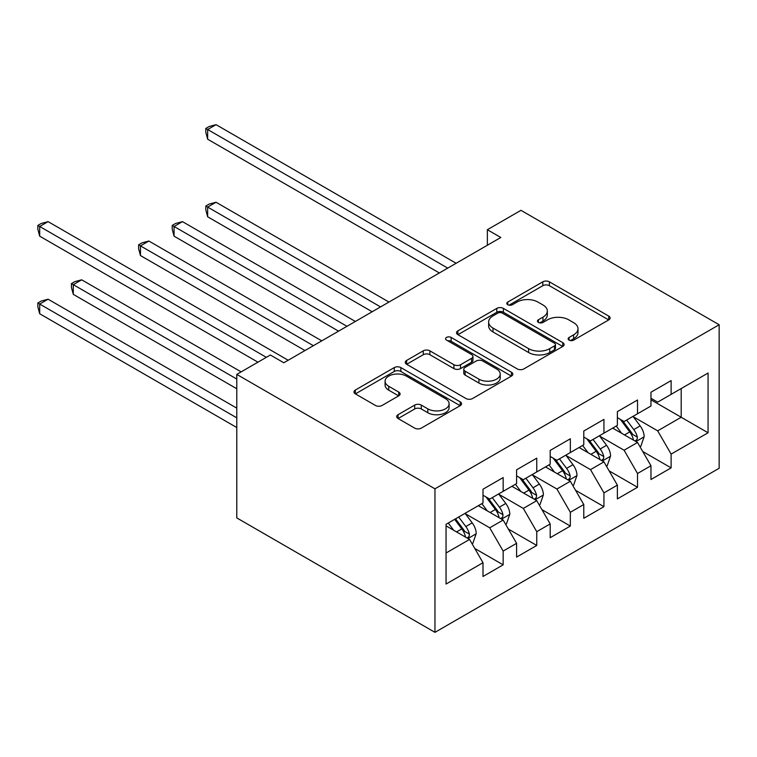 <?xml version="1.0" encoding="UTF-8"?>
<svg xmlns="http://www.w3.org/2000/svg" width="757" height="757" viewBox="0 0 757 757"><rect width="100%" height="100%" fill="white"/><g stroke="black" fill="none" stroke-linecap="round" stroke-linejoin="round"><path stroke-width="1.14" d="M569.094 340.13A3.265 1.883 0 0 0 573.711 340.13L608.742 319.899A4.665 2.697 0 0 0 610.104 317.997A4.665 2.697 0 0 0 608.742 316.095L549.393 281.831A4.665 2.697 0 0 0 542.797 281.831L507.767 302.052A3.265 1.883 0 0 0 506.812 303.387A3.265 1.883 0 0 0 507.767 304.721A3.265 1.883 0 0 0 512.375 304.721L516.908 302.1A14.922 8.611 0 0 1 538.019 302.1L542.958 304.957A14.922 8.611 0 0 1 547.33 311.051A14.922 8.611 0 0 1 542.958 317.136L538.426 319.757A3.265 1.883 0 0 0 537.47 321.091A3.265 1.883 0 0 0 538.426 322.425A3.265 1.883 0 0 0 543.043 322.425L547.576 319.804A14.922 8.611 0 0 1 568.677 319.804L573.626 322.662A14.922 8.611 0 0 1 577.998 328.756A14.922 8.611 0 0 1 573.626 334.84L569.094 337.461A3.265 1.883 0 0 0 568.138 338.795A3.265 1.883 0 0 0 569.094 340.13L569.094 337.461M398.05 414.704A4.665 2.697 0 0 0 396.677 416.605A4.665 2.697 0 0 0 398.05 418.507L414.704 428.121A4.665 2.697 0 0 0 421.289 428.121L460.199 405.657A4.665 2.697 0 0 0 461.562 403.755A4.665 2.697 0 0 0 460.199 401.853L400.85 367.59A4.665 2.697 0 0 0 394.255 367.59L355.345 390.044A4.665 2.697 0 0 0 353.983 391.956A4.665 2.697 0 0 0 355.345 393.858L375.463 405.468A4.665 2.697 0 0 0 382.058 405.468L398.712 395.854A4.665 2.697 0 0 0 400.075 393.952A4.665 2.697 0 0 0 398.712 392.05L388.729 386.288A12.472 7.201 0 0 1 385.076 381.197A12.472 7.201 0 0 1 392.779 374.545A12.472 7.201 0 0 1 406.377 376.106L445.447 398.665A12.472 7.201 0 0 1 449.1 403.755A12.472 7.201 0 0 1 441.397 410.408A12.472 7.201 0 0 1 427.809 408.846L421.289 405.09A4.665 2.697 0 0 0 414.704 405.09L398.05 414.704L398.05 418.507M236.78 374.393L434.963 488.823L434.963 632.341L236.78 517.911L236.78 374.393L270.372 355.005L283.809 362.764L500.803 237.48L487.366 229.721L487.366 245.23M487.366 229.721L520.958 210.323L719.15 324.753L434.963 488.823M517.239 368.914A4.665 2.697 0 0 0 523.835 368.914L562.744 346.46A4.665 2.697 0 0 0 564.107 344.549A4.665 2.697 0 0 0 562.744 342.647L503.396 308.383A4.665 2.697 0 0 0 496.8 308.383L457.89 330.847A4.665 2.697 0 0 0 456.528 332.749A4.665 2.697 0 0 0 457.89 334.651L517.239 368.914M447.822 340.83A3.265 1.883 0 0 1 451.134 341.293L451.134 337.414L511.477 372.255A4.665 2.697 0 0 1 512.839 374.157A4.665 2.697 0 0 1 511.477 376.059L472.567 398.523A4.665 2.697 0 0 1 465.971 398.523L406.623 364.259L406.623 360.446A4.665 2.697 0 0 0 405.25 362.348A4.665 2.697 0 0 0 406.623 364.259M406.623 360.446L423.267 350.832A4.665 2.697 0 0 1 429.862 350.832L453.935 364.732A4.665 2.697 0 0 0 460.53 364.732L471.573 358.354A4.665 2.697 0 0 0 472.945 356.452A4.665 2.697 0 0 0 471.573 354.55L446.516 340.082A3.265 1.883 0 0 1 445.561 338.748A3.265 1.883 0 0 1 447.576 337.007A3.265 1.883 0 0 1 451.134 337.414M434.963 632.341L719.15 468.261L719.15 324.753M650.963 399.8L681.196 417.258L681.196 388.559L708.069 373.04L671.118 394.369L671.118 380.601L650.963 392.24L650.963 406.007L637.526 413.767L637.526 399.999L617.371 411.638L617.371 425.406L603.935 433.165L603.935 419.387L583.779 431.026L583.779 444.794L570.343 452.554L570.343 438.786L550.188 450.424L550.188 464.192L536.751 471.952L536.751 458.174L516.596 469.813L516.596 483.581L503.159 491.34L503.159 477.572L483.004 489.211L483.004 502.979L446.053 524.308L446.053 584.044L483.004 562.716L469.567 539.438L446.053 525.86M708.069 373.04L708.069 432.777L671.118 454.105L657.682 430.837L633.325 416.776M642.731 451.494L671.118 467.873L671.118 454.105M671.118 467.873L650.963 479.512L650.963 465.744L637.526 473.503L624.09 450.226L599.733 436.164M609.139 470.882L637.526 487.271L637.526 473.503M637.526 487.271L617.371 498.91L617.371 485.133L603.935 492.892L590.498 469.624L566.141 455.563M575.547 490.281L603.935 506.66L603.935 492.892M603.935 506.66L583.779 518.299L583.779 504.531L570.343 512.29L556.906 489.013L532.549 474.951M541.955 509.669L570.343 526.058L570.343 512.29M570.343 526.058L550.188 537.697L550.188 523.929L536.751 531.679L523.314 508.411L498.958 494.349M508.363 529.067L536.751 545.456L536.751 531.679M536.751 545.456L516.596 557.086L516.596 543.318L503.159 551.077L489.722 527.799L465.366 513.738M474.771 548.456L503.159 564.845L503.159 551.077M503.159 564.845L483.004 576.484L483.004 562.716M483.004 495.22L489.722 499.1L503.159 491.34M446.053 553.017L469.567 539.438M516.596 475.831L523.314 479.701L536.751 471.952M489.722 527.799L503.159 520.05L478.301 505.695M516.596 543.318L503.159 520.05M550.188 456.433L556.906 460.313L570.343 452.554M523.314 508.411L536.751 500.651L511.893 486.297M550.188 523.929L536.751 500.651M583.779 437.044L590.498 440.915L603.935 433.165M556.906 489.013L570.343 481.263L545.485 466.908M583.779 504.531L570.343 481.263M617.371 417.646L624.09 421.526L637.526 413.767M590.498 469.624L603.935 461.865L579.077 447.51M617.371 485.133L603.935 461.865M650.963 398.248L657.682 402.128L671.118 394.369M624.09 450.226L637.526 442.467L612.668 428.121M650.963 465.744L637.526 442.467M657.682 430.837L681.196 417.258L708.069 432.777M570.399 340.584L573.626 338.72A14.922 8.611 0 0 0 577.998 332.635L577.998 328.756M547.33 311.051L547.33 314.931A14.922 8.611 0 0 1 542.958 321.015L539.732 322.879M608.675 319.937L549.393 285.711A4.665 2.697 0 0 0 542.797 285.711L509.064 305.175M562.678 346.488L503.396 312.262A4.665 2.697 0 0 0 496.8 312.262L457.957 334.689M554.503 345.883A3.265 1.883 0 0 0 555.458 344.549A3.265 1.883 0 0 0 554.503 343.224L502.402 313.143A3.265 1.883 0 0 0 497.784 313.143L493.006 315.906A14.922 8.611 0 0 0 488.634 321.99A14.922 8.611 0 0 0 493.006 328.084L528.613 348.646A14.922 8.611 0 0 0 549.724 348.646L554.503 345.883L554.503 349.762A3.265 1.883 0 0 0 555.458 348.428L555.458 344.549M488.634 321.99L488.634 325.87A14.922 8.611 0 0 0 493.006 331.963L493.006 328.084M554.503 349.762L549.724 352.525A14.922 8.611 0 0 1 528.613 352.525L493.006 331.963M406.679 364.287L423.267 354.711L423.267 350.832M472.945 356.452L472.945 360.332A4.665 2.697 0 0 1 471.573 362.234L460.53 368.612A4.665 2.697 0 0 1 453.935 368.612L429.862 354.711A4.665 2.697 0 0 0 423.267 354.711M451.134 341.293L511.41 376.097M478.916 379.153A12.472 7.201 0 0 0 492.504 380.714A12.472 7.201 0 0 0 500.207 374.062A12.472 7.201 0 0 0 496.554 368.962L482.786 361.023A4.665 2.697 0 0 0 476.191 361.023L465.148 367.4A4.665 2.697 0 0 0 463.776 369.302A4.665 2.697 0 0 0 465.148 371.204L478.916 379.153L478.916 383.033A12.472 7.201 0 0 0 492.504 384.594A12.472 7.201 0 0 0 500.207 377.942L500.207 374.062M463.776 369.302L463.776 373.182A4.665 2.697 0 0 0 465.148 375.084L465.148 371.204M478.916 383.033L465.148 375.084M449.1 403.755L449.1 407.635A12.472 7.201 0 0 1 441.397 414.287A12.472 7.201 0 0 1 427.809 412.726L421.289 408.969A4.665 2.697 0 0 0 414.704 408.969L398.106 418.545M385.076 381.197L385.076 385.076A12.472 7.201 0 0 0 388.729 390.167L388.729 386.288M398.646 395.892L388.729 390.167M460.142 405.695L400.85 371.469A4.665 2.697 0 0 0 394.255 371.469L355.412 393.895M640.006 446.772L640.819 446.308L644.169 436.609A12.585 7.267 -120 0 0 640.157 425.898L633.022 416.369M621.648 433.307L616.226 426.068M613.69 428.708L613.066 427.885M388.947 302.062L216.048 202.242L207.655 207.087L207.655 216.786L372.151 311.752M635.151 441.104L637.101 439.344L637.375 437.149A12.585 7.267 -120 0 0 633.77 429.579L626.635 420.05M622.566 420.646L631.376 432.408A6.416 3.7 60 0 1 632.54 434.357L637.375 437.149M620.352 419.369L629.739 431.906A12.585 7.267 60 0 1 633.344 439.476L633.6 440.205M207.655 216.786L205.809 209.897L205.809 206.018L380.544 306.907M205.809 206.018L209.169 204.078L216.048 202.242M447.728 268.12L207.655 129.513L216.048 124.659L456.13 263.275M439.334 272.965L207.655 139.212L207.655 129.513L205.809 128.444L209.169 126.504L216.048 124.659M207.655 139.212L205.809 132.324L205.809 128.444M606.414 466.17L607.228 465.706L610.577 456.007A12.585 7.267 -120 0 0 606.565 445.286L599.43 435.758M588.057 452.695L582.635 445.457M580.099 448.106L579.474 447.283M355.355 321.451L182.465 221.631L174.063 226.485L174.063 236.175L338.559 331.15M601.56 460.493L603.509 458.742L603.783 456.547A12.585 7.267 -120 0 0 600.178 448.967L593.043 439.448M588.974 440.044L597.784 451.806A6.416 3.7 60 0 1 598.948 453.755L603.783 456.547M586.76 438.757L596.147 451.295A12.585 7.267 60 0 1 599.752 458.874L600.008 459.603M174.063 236.175L172.218 229.295L172.218 225.416L346.952 326.305M172.218 225.416L175.577 223.476L182.465 221.631M572.822 485.568L573.636 485.095L576.985 475.396A12.585 7.267 -120 0 0 572.973 464.684L565.839 455.156M554.465 472.094L549.043 464.855M546.507 467.495L545.892 466.672M321.763 340.849L148.874 241.029L140.471 245.874L140.471 255.573L304.967 350.548M567.968 479.891L569.917 478.131L570.191 475.935A12.585 7.267 -120 0 0 566.586 468.365L559.451 458.837M555.383 459.433L564.192 471.195A6.416 3.7 60 0 1 565.356 473.144L570.191 475.935M553.168 458.155L562.555 470.693A12.585 7.267 60 0 1 566.16 478.263L566.416 478.992M140.471 255.573L138.626 248.684L138.626 244.814L313.37 345.694M138.626 244.814L141.985 242.874L148.874 241.029M539.239 504.957L540.044 504.493L543.403 494.794A12.585 7.267 -120 0 0 539.381 484.073L532.247 474.544M520.873 491.482L515.451 484.243M512.915 486.893L512.3 486.07M106.879 274.971L257.938 362.177L39.695 236.175L39.695 226.485L48.098 221.631L288.171 360.237M534.376 499.279L536.325 497.529L536.599 495.333A12.585 7.267 -120 0 0 532.994 487.763L525.86 478.235M521.791 478.831L530.6 490.593A6.416 3.7 60 0 1 531.764 492.542L536.599 495.333M519.576 477.544L528.963 490.082A12.585 7.267 60 0 1 532.568 497.661L532.824 498.39M505.648 524.355L506.452 523.882L509.811 514.192A12.585 7.267 -120 0 0 505.79 503.471L498.655 493.942M487.281 510.88L481.859 503.642M479.323 506.282L478.708 505.458M241.142 371.876L81.69 279.816L73.287 284.66L73.287 294.359L236.78 388.748M500.784 518.677L502.733 516.917L503.008 514.722A12.585 7.267 -120 0 0 499.412 507.152L492.268 497.623M488.199 498.22L497.008 509.981A6.416 3.7 60 0 1 498.182 511.931L503.008 514.722M485.985 496.942L495.381 509.48A12.585 7.267 60 0 1 498.977 517.05L499.232 517.779M73.287 294.359L71.442 287.48L71.442 283.601L236.78 379.049M71.442 283.601L74.801 281.661L81.69 279.816M472.056 543.744L472.86 543.28L476.219 533.581A12.585 7.267 -120 0 0 472.198 522.86L465.063 513.341M453.689 530.279L448.267 523.03M236.78 408.146L48.098 299.204L39.695 304.059L39.695 313.758L236.78 427.535M467.192 538.066L469.141 536.316L469.416 534.12A12.585 7.267 -120 0 0 465.82 526.55L458.676 517.022M455.525 518.838L463.416 529.38A6.416 3.7 60 0 1 464.59 531.329L469.416 534.12M454.645 519.349L461.789 528.878A12.585 7.267 60 0 1 465.385 536.448L465.64 537.177M39.695 313.758L37.85 306.869L37.85 302.989L236.78 417.845M37.85 302.989L41.209 301.049L48.098 299.204M266.341 357.332L37.85 225.416L41.209 223.476L48.098 221.631M39.695 236.175L37.85 229.295L37.85 225.416M573.626 338.72L573.626 334.84M538.426 322.425L538.426 319.757M542.958 321.015L542.958 317.136M507.767 304.721L507.767 302.052M542.797 285.711L542.797 281.831M549.393 285.711L549.393 281.831M608.742 319.899L608.742 316.095M457.89 334.651L457.89 330.847M496.8 312.262L496.8 308.383M503.396 312.262L503.396 308.383M562.744 346.46L562.744 342.647M528.613 352.525L528.613 348.646M549.724 352.525L549.724 348.646M429.862 354.711L429.862 350.832M453.935 368.612L453.935 364.732M460.53 368.612L460.53 364.732M471.573 362.234L471.573 358.354M511.477 376.059L511.477 372.255M414.704 408.969L414.704 405.09M421.289 408.969L421.289 405.09M427.809 412.726L427.809 408.846M398.712 395.854L398.712 392.05M355.345 393.858L355.345 390.044M394.255 371.469L394.255 367.59M400.85 371.469L400.85 367.59M460.199 405.657L460.199 401.853M635.946 441.558L644.093 436.855M633.77 429.579L640.157 425.898M624.487 434.944L629.739 431.906M602.354 460.956L610.502 456.253M600.178 448.967L606.565 445.286M590.895 454.332L596.147 451.295M568.762 480.345L576.91 475.642M566.586 468.365L572.973 464.684M557.303 473.731L562.555 470.693M535.171 499.743L543.318 495.04M532.994 487.763L539.381 484.073M523.712 493.119L528.963 490.082M501.579 519.132L509.726 514.429M499.412 507.152L505.79 503.471M490.12 512.517L495.381 509.48M467.987 538.53L476.134 533.827M465.82 526.55L472.198 522.86M456.528 531.906L461.789 528.878"/></g></svg>
